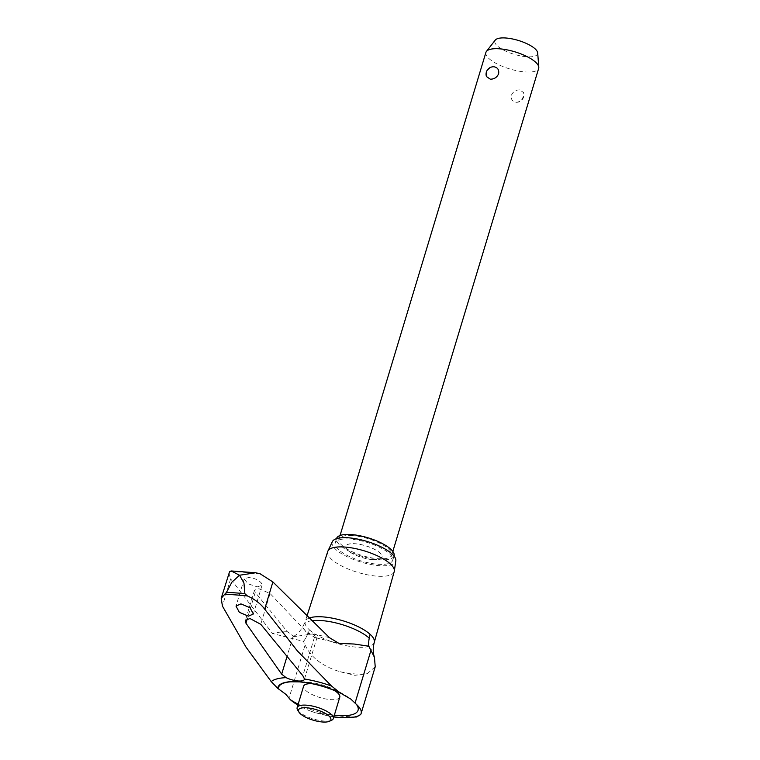 <?xml version="1.0" encoding="UTF-8"?>
<svg xmlns="http://www.w3.org/2000/svg" width="760" height="760" viewBox="0 0 760 760"><rect width="100%" height="100%" fill="white"/><g stroke="black" fill="none" stroke-linecap="round" stroke-linejoin="round"><path stroke-width="0.57" stroke-dasharray="3.8 2.85" d="M305.092 644.974C310.963 657.505 322.591 666.415 339.976 671.716L354.873 675.327L367.222 673.711L375.221 666.795M356.516 717.003L342.494 716.347L315.59 712.842L309.738 710.799A39.377 12.758 16.8 0 1 297.91 705.061M298.176 704.188A40.194 13.024 -163.2 0 0 334.362 715.112M339.786 697.139A18.895 6.127 16.8 0 1 330.505 699.608A18.895 6.127 16.8 0 1 311.714 694.336A18.895 6.127 16.8 0 1 303.601 686.213M312.075 683.706A18.895 6.127 16.8 0 1 312.873 683.753A18.895 6.127 16.8 0 1 334.115 690.356M309.32 618.013A36.081 11.694 -163.2 0 0 305.301 621.195A36.081 11.694 -163.2 0 0 305.188 621.528A36.081 11.694 -163.2 0 0 309.358 629.793A33.801 26.315 132 0 1 306.251 637.032A33.801 26.315 132 0 1 303.468 641.402L305.092 644.993L289.056 698.107M327.74 551.513A34.722 11.257 -163.2 0 0 342.551 566.447A34.722 11.257 -163.2 0 0 377.159 576.175A34.722 11.257 -163.2 0 0 394.221 571.586M332.358 541.652A33.193 10.754 -163.2 0 0 345.791 556.063A33.193 10.754 -163.2 0 0 379.43 565.649A33.193 10.754 -163.2 0 0 395.827 560.813M331.616 720.252A18.895 6.127 16.8 0 1 324.045 721.031A18.895 6.127 16.8 0 1 297.616 709.982M372.761 559.654A18.895 6.127 -163.2 0 0 382.033 557.194A18.895 6.127 -163.2 0 0 373.92 549.072A18.895 6.127 -163.2 0 0 355.129 543.799A18.895 6.127 -163.2 0 0 345.847 546.269A18.895 6.127 -163.2 0 0 353.97 554.382A18.895 6.127 -163.2 0 0 372.761 559.654M372.79 559.588A18.895 6.127 16.8 0 1 353.989 554.306A18.895 6.127 16.8 0 1 345.876 546.193A18.895 6.127 16.8 0 1 355.148 543.723A18.895 6.127 16.8 0 1 373.939 549.005A18.895 6.127 16.8 0 1 382.062 557.118A18.895 6.127 16.8 0 1 372.79 559.588M349.952 539.058A30.029 9.737 -163.2 0 0 335.217 542.972A30.029 9.737 -163.2 0 0 348.108 555.873A30.029 9.737 -163.2 0 0 377.976 564.253A30.029 9.737 -163.2 0 0 392.72 560.339A30.029 9.737 -163.2 0 0 379.82 547.438A30.029 9.737 -163.2 0 0 349.952 539.058M394.07 555.845A30.029 9.737 16.8 0 1 379.335 559.759A30.029 9.737 16.8 0 1 349.467 551.38A30.029 9.737 16.8 0 1 336.575 538.489M352.459 535.6A27.559 8.93 -163.2 0 0 338.941 539.201A27.559 8.93 -163.2 0 0 350.769 551.038A27.559 8.93 -163.2 0 0 378.185 558.723A27.559 8.93 -163.2 0 0 391.704 555.133A27.559 8.93 -163.2 0 0 379.876 543.295A27.559 8.93 -163.2 0 0 352.459 535.6M485.906 52.411A27.559 8.93 -163.2 0 0 497.743 64.248A27.559 8.93 -163.2 0 0 525.15 71.944A27.559 8.93 -163.2 0 0 538.678 68.343M519.726 89.908C515.859 89.822 513.076 91.609 511.385 95.266C510.777 99.246 512.306 101.593 515.992 102.296L516.097 102.305A7.438 7.438 0 0 0 523.554 92.539L519.726 89.908M486.438 76.541L486.552 72.931C487.939 69.008 490.428 66.956 494.009 66.785M537.69 52.915A22.335 7.239 16.8 0 1 526.642 56.743A22.335 7.239 16.8 0 1 503.329 49.941A22.335 7.239 16.8 0 1 495.264 40.099M515.992 102.296C519.564 102.125 522.053 100.073 523.45 96.149L523.554 92.539M257.279 586.872L262.019 585.285L261.278 582.948C258.372 579.928 254.258 578.065 248.928 577.381L244.197 578.939L248.016 583.803L257.279 586.872M312.408 633.973L317.11 637.231L315.381 637.668L307.658 633.222L270.066 593.494L258.913 588.725L254.495 590.178L255.246 592.41L287.365 631.731L293.227 635.901L296.894 636.225L312.408 633.973M228.845 572.983L230.631 578.854L272.507 633.517L303.468 641.402M374.252 642.399A36.081 11.694 -163.2 0 1 356.535 647.159A36.081 11.694 -163.2 0 1 309.358 629.793L307.809 633.64A32.595 25.384 132 0 1 306.251 637.032A32.595 25.384 132 0 1 303.363 641.753M260.214 573.838A190.826 61.854 -163.2 0 0 244.501 572.356A190.826 61.854 -163.2 0 0 229.605 571.596M368.752 641.611A33.801 26.315 132 0 1 370.053 634.248M339.976 671.716A47.006 15.238 -163.2 0 0 354.939 673.92A47.006 15.238 -163.2 0 0 367.222 673.711M314.402 637.45L302.851 675.707M293.227 635.901L286.653 657.675M287.365 631.731A71.905 23.303 -163.2 0 0 272.507 633.517M312.065 620.711A36.528 11.837 -163.2 0 0 303.705 624.938A36.528 11.837 -163.2 0 0 307.809 633.64M255.246 592.41L247.294 618.735M270.066 593.494L260.765 624.292M329.469 637.688A71.905 23.303 -163.2 0 0 307.658 633.222M230.631 578.854L222.414 606.062M309.738 710.799A45.087 14.611 -163.2 0 0 333.849 716.803M348.346 697.262C331.578 686.1 315.808 682.499 304.304 681.825L290.956 681.796M307.04 615.761L305.188 621.528M336.519 538.659L335.217 542.972M394.022 556.025L392.72 560.339M340.052 535.496L338.941 539.201M392.825 551.428L391.704 555.133M262.019 585.285L253.355 613.994M244.197 578.939L236.008 606.062M317.11 637.231L304.399 679.336M296.894 636.225L292.381 636.737C291.061 637.051 297.853 636.452 303.705 624.938L305.301 621.195M254.495 590.178L245.366 620.417M338.894 643.369L315.381 637.668M333.801 716.965L315.59 712.842"/><path stroke-width="1.14" d="M361.123 713.478L375.221 666.795L374.452 657.314L368.818 646.2L354.151 644.024L338.894 643.369L329.469 637.688L272.887 581.951L260.214 573.838L255.702 572.755L239.571 575.234L243.96 583.043L244.862 593.693L247.427 595.944C255.047 599.422 260.794 603.829 264.68 609.159L297.284 650.817L331.483 685.995L340.185 692.92L350.844 699.105L356.478 704.453A39.377 12.758 16.8 0 1 361.123 713.478A39.377 12.758 16.8 0 1 360.639 714.533L356.516 717.003M297.91 705.061A39.377 12.758 16.8 0 1 290.244 699.599L285.893 694.345L278.322 688.778A42.56 13.794 -163.2 0 1 290.956 681.796A42.56 13.794 -163.2 0 1 299.402 681.872A42.56 13.794 -163.2 0 1 340.565 693.186M290.244 699.599A40.194 13.024 -163.2 0 0 298.176 704.188M334.362 715.112A40.194 13.024 -163.2 0 0 338.342 715.502A40.194 13.024 -163.2 0 0 356.478 704.453M298.927 712.111A16.919 5.481 -163.2 0 0 322.572 722A16.919 5.481 -163.2 0 0 329.346 721.297A16.919 5.481 -163.2 0 0 325.841 713.744A16.919 5.481 -163.2 0 0 306.784 707.807A16.919 5.481 -163.2 0 0 298.927 712.111L297.616 709.982A18.895 6.127 16.8 0 1 297.131 707.645L303.601 686.213A18.895 6.127 16.8 0 1 312.075 683.706M374.452 657.314C372.903 652.954 372.837 647.986 374.252 642.399A36.081 11.694 -163.2 0 0 374.262 642.38L394.221 571.586A34.722 11.257 -163.2 0 0 394.316 571.121A34.722 11.257 -163.2 0 0 378.613 556.406A34.722 11.257 -163.2 0 0 344.755 547.048A34.722 11.257 -163.2 0 0 327.911 551.067A34.722 11.257 -163.2 0 0 327.74 551.513L307.04 615.761M374.262 642.38A36.081 11.694 -163.2 0 0 370.053 634.248A36.081 11.694 -163.2 0 0 322.867 616.882A36.081 11.694 -163.2 0 0 309.32 618.013M394.316 571.121L395.827 560.813A33.193 10.754 -163.2 0 0 380.817 546.753A33.193 10.754 -163.2 0 0 348.46 537.804A33.193 10.754 -163.2 0 0 332.358 541.652L327.911 551.067M297.131 707.645A18.895 6.127 16.8 0 1 306.403 705.175A18.895 6.127 16.8 0 1 325.195 710.457A18.895 6.127 16.8 0 1 333.317 718.57A18.895 6.127 16.8 0 1 331.616 720.252L329.346 721.297M334.115 690.356A18.895 6.127 16.8 0 1 339.786 697.139L333.317 718.57M336.519 538.659L336.575 538.489A30.029 9.737 16.8 0 1 351.31 534.565A30.029 9.737 16.8 0 1 381.178 542.944A30.029 9.737 16.8 0 1 394.07 555.845L394.022 556.025M392.825 551.428L538.678 68.343A27.559 8.93 -163.2 0 0 538.792 67.212A27.559 8.93 -163.2 0 0 499.434 48.811A27.559 8.93 -163.2 0 0 486.438 51.404A27.559 8.93 -163.2 0 0 485.906 52.411L340.052 535.496M490.267 79.163L486.438 76.541A7.438 7.438 0 0 1 493.895 66.776L494.009 66.785C497.686 67.488 499.215 69.835 498.608 73.815C496.917 77.463 494.133 79.249 490.267 79.163M486.438 51.404L495.264 40.099A22.335 7.239 16.8 0 1 505.799 38A22.335 7.239 16.8 0 1 537.69 52.915L538.792 67.212M240.929 603.886L250.03 607.734L253.355 613.994L248.434 616.16L239.324 612.313L236.008 606.062L240.929 603.886M331.483 685.995A52.459 17.005 -163.2 0 0 304.456 679.003A12.597 4.085 16.8 0 1 304.399 679.336A12.597 4.085 16.8 0 1 298.224 680.979A12.597 4.085 16.8 0 1 286.102 677.663L281.675 674.158L245.945 623.2L245.366 620.417L249.926 618.507L260.765 624.292L302.851 675.707L304.456 679.003M286.102 677.663A52.459 17.005 -163.2 0 0 271.206 681.577L245.974 647.054L222.414 606.062L221.207 598.291L226.451 592.344L231.914 582.16L239.505 575.234L231.173 570.95L229.605 571.596L221.207 598.291M340.185 692.92A43.139 13.984 -163.2 0 0 299.088 681.758A43.139 13.984 -163.2 0 0 277.742 688.341L271.206 681.577M368.714 646.542A32.595 25.384 132 0 1 368.752 641.611A32.595 25.384 132 0 1 369.255 638.144A36.528 11.837 -163.2 0 0 321.49 620.568A36.528 11.837 -163.2 0 0 312.065 620.711M278.863 688.883L277.238 687.639M368.752 641.611A33.801 26.315 -48 0 0 368.818 646.2M370.053 634.248L369.255 638.144M371.127 649.828L355.091 702.952M333.849 716.803A45.087 14.611 -163.2 0 0 340.632 717.554A45.087 14.611 -163.2 0 0 360.639 714.533M272.887 581.951L264.68 609.159M247.427 595.944A194.18 62.938 -163.2 0 0 235.704 594.899A194.18 62.938 -163.2 0 0 224.438 594.253M244.862 593.693A195.529 63.374 -163.2 0 0 235.514 592.885A195.529 63.374 -163.2 0 0 226.451 592.344M286.653 657.675L281.675 674.158M247.294 618.735L245.945 623.2M333.801 716.965L341.135 717.792L356.734 716.956M290.956 681.796L299.345 681.872C313.3 683.116 327.104 686.917 340.755 693.291M231.173 570.95L255.702 572.755"/></g></svg>
